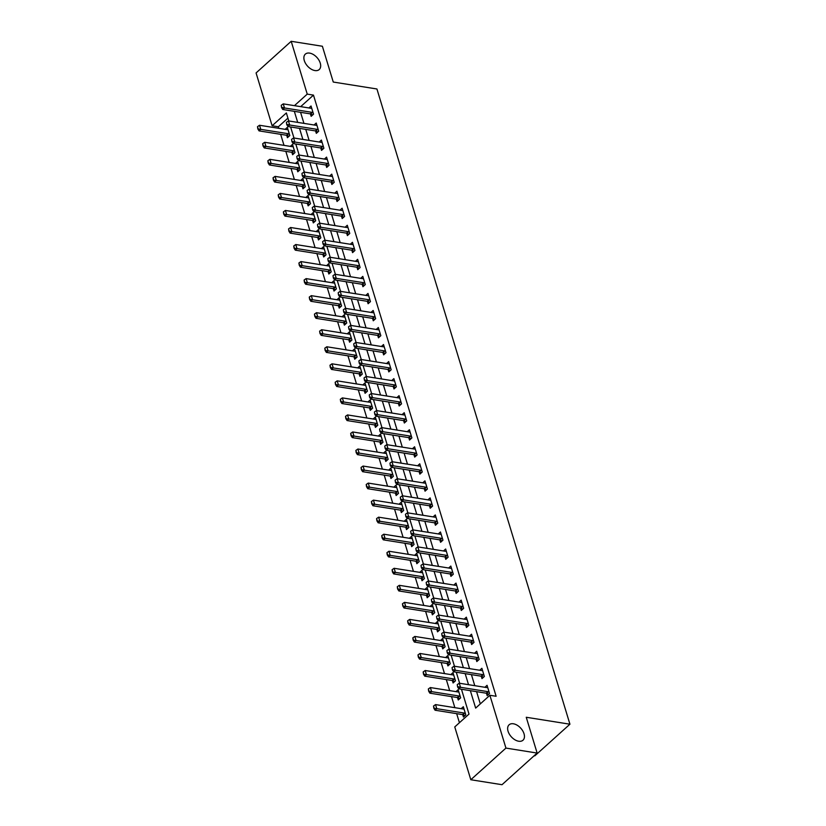 <?xml version="1.0" encoding="UTF-8"?>
<svg xmlns="http://www.w3.org/2000/svg" width="826" height="826" viewBox="0 0 826 826"><rect width="100%" height="100%" fill="white"/><g stroke="black" fill="none" stroke-linecap="round" stroke-linejoin="round"><path stroke-width="1.24" d="M314.933 70.561A10.377 6.391 -132 0 1 305.558 63.426A10.377 6.391 -132 0 1 305.331 54.134A10.377 6.391 -132 0 1 309.626 53.112A10.377 6.391 -132 0 1 318.991 60.257A10.377 6.391 -132 0 1 319.228 69.549A10.377 6.391 -132 0 1 314.933 70.561M518.697 741.232A10.377 6.391 -132 0 1 509.322 734.097A10.377 6.391 -132 0 1 509.095 724.805A10.377 6.391 -132 0 1 513.39 723.783A10.377 6.391 -132 0 1 522.765 730.917A10.377 6.391 -132 0 1 522.992 740.22A10.377 6.391 -132 0 1 518.697 741.232M534.133 755.749L534.804 755.852L569.93 724.206L376.924 88.981L333.26 82.042L322.388 46.256L291.196 41.3L307.241 94.123L294.448 105.656M569.93 724.206L526.255 717.267L537.127 753.054L502.012 784.7L470.81 779.744L454.765 726.921L469.003 714.087L461.466 689.266M287.933 118.139L278.362 126.76L278.837 128.329M280.654 134.318L284.01 145.366M285.837 151.364L289.193 162.412M291.01 168.401L294.366 179.448M296.193 185.437L299.549 196.485M301.366 202.484L304.722 213.531M306.539 219.52L309.895 230.568M311.722 236.556L315.078 247.604M316.895 253.592L320.251 264.64M322.078 270.639L325.434 281.687M327.251 287.675L330.606 298.723M332.424 304.711L335.779 315.759M337.607 321.758L340.962 332.806M342.78 338.794L346.135 349.842M347.963 355.83L351.318 366.878M353.136 372.877L356.491 383.925M358.308 389.913L361.664 400.961M363.492 406.95L366.847 417.997M368.664 423.996L372.02 435.034M373.848 441.032L377.203 452.08M379.02 458.069L382.376 469.116M384.193 475.105L387.549 486.153M389.376 492.151L392.732 503.199M394.549 509.188L397.905 520.235M399.732 526.224L403.088 537.272M404.905 543.271L408.261 554.318M410.078 560.307L413.434 571.355M415.261 577.343L418.617 588.391M420.434 594.39L423.79 605.427M425.617 611.426L428.973 622.474M430.79 628.462L434.146 639.51M435.963 645.498L439.318 656.546M441.146 662.545L444.502 673.593M446.319 679.581L449.674 690.629M451.502 696.617L454.858 707.665M456.675 713.664L459.432 722.719M278.362 126.76L272.126 125.769L256.07 72.946L291.196 41.3M462.715 714.635L463.438 717.03L465.812 714.893L463.334 706.715L461.166 708.667M457.532 697.598L458.265 699.994L460.64 697.856L458.151 689.679L455.983 691.63M452.359 680.552L453.092 682.957L455.456 680.82L452.978 672.632L450.81 674.594M447.186 663.515L447.909 665.911L450.284 663.774L447.795 655.596L445.627 657.548M442.003 646.479L442.736 648.875L445.111 646.737L442.622 638.56L440.454 640.511M436.83 629.433L437.553 631.838L439.928 629.701L437.45 621.524L435.281 623.475M431.647 612.396L432.38 614.802L434.755 612.655L432.266 604.477L430.098 606.439M426.474 595.36L427.207 597.756L429.572 595.618L427.094 587.441L424.925 589.392M421.301 578.314L422.024 580.719L424.399 578.582L421.91 570.405L419.742 572.356M416.118 561.277L416.851 563.683L419.226 561.546L416.738 553.358L414.569 555.32M410.945 544.241L411.668 546.636L414.043 544.499L411.565 536.322L409.397 538.273M405.762 527.205L406.495 529.6L408.87 527.463L406.382 519.286L404.213 521.237M400.589 510.158L401.322 512.564L403.687 510.427L401.209 502.239L399.041 504.201M395.417 493.122L396.139 495.517L398.514 493.38L396.026 485.203L393.857 487.154M390.233 476.086L390.966 478.481L393.341 476.344L390.853 468.166L388.685 470.118M385.061 459.039L385.783 461.445L388.158 459.308L385.68 451.13L383.512 453.082M379.877 442.003L380.61 444.409L382.985 442.261L380.497 434.084L378.329 436.045M374.705 424.967L375.438 427.362L377.802 425.225L375.324 417.047L373.156 418.999M369.532 407.92L370.255 410.326L372.629 408.189L370.141 400.011L367.973 401.963M364.349 390.884L365.082 393.29L367.456 391.152L364.968 382.965L362.8 384.926M359.176 373.848L359.899 376.243L362.273 374.106L359.795 365.928L357.627 367.88M353.993 356.811L354.726 359.207L357.1 357.069L354.612 348.892L352.444 350.844M348.82 339.765L349.553 342.17L351.917 340.033L349.439 331.845L347.271 333.807M343.647 322.729L344.37 325.124L346.744 322.987L344.256 314.809L342.088 316.761M338.464 305.692L339.197 308.088L341.572 305.95L339.083 297.773L336.915 299.724M333.291 288.646L334.014 291.051L336.389 288.914L333.91 280.737L331.742 282.688M328.108 271.609L328.841 274.015L331.216 271.868L328.727 263.69L326.559 265.642M322.935 254.573L323.668 256.969L326.033 254.831L323.555 246.654L321.386 248.605M317.762 237.527L318.485 239.932L320.86 237.795L318.371 229.618L316.203 231.569M312.579 220.49L313.312 222.896L315.687 220.759L313.199 212.571L311.03 214.533M307.406 203.454L308.129 205.85L310.504 203.712L308.026 195.535L305.857 197.486M302.223 186.418L302.956 188.813L305.331 186.676L302.843 178.499L300.674 180.45M297.05 169.371L297.783 171.777L300.148 169.64L297.67 161.452L295.501 163.414M291.877 152.335L292.6 154.73L294.975 152.593L292.487 144.416L290.318 146.367M286.694 135.299L287.427 137.694L289.802 135.557L287.314 127.38L285.146 129.331M470.355 690.681L475.652 708.099L489.88 695.275L496.127 696.266L313.477 95.114L300.685 106.647M300.571 112.326L303.937 123.373M305.754 129.372L309.11 140.42M310.927 146.409L314.283 157.456M316.11 163.445L319.466 174.493M321.283 180.491L324.639 191.539M326.456 197.528L329.822 208.575M331.639 214.564L334.995 225.612M336.812 231.61L340.167 242.648M341.995 248.647L345.351 259.694M347.168 265.683L350.523 276.731M352.341 282.719L355.707 293.767M357.524 299.766L360.879 310.813M362.697 316.802L366.052 327.85M367.88 333.838L371.235 344.886M373.053 350.885L376.408 361.933M378.225 367.921L381.591 378.969M383.409 384.957L386.764 396.005M388.581 402.004L391.937 413.041M393.765 419.04L397.12 430.088M398.937 436.076L402.293 447.124M404.11 453.113L407.476 464.16M409.293 470.159L412.649 481.207M414.466 487.195L417.822 498.243M419.649 504.232L423.005 515.279M424.822 521.278L428.178 532.326M429.995 538.315L433.361 549.362M435.178 555.351L438.534 566.399M440.351 572.397L443.707 583.435M445.534 589.434L448.89 600.481M450.707 606.47L454.063 617.518M455.88 623.506L459.246 634.554M461.063 640.553L464.418 651.6M466.236 657.589L469.591 668.637M471.419 674.625L474.774 685.673M476.592 691.672L480.309 703.897M486.442 693.251L487.175 695.647L489.539 693.51L487.061 685.332L484.893 687.284M481.269 676.205L481.992 678.611L484.366 676.473L481.878 668.296L479.71 670.247M476.086 659.169L476.819 661.564L479.194 659.427L476.705 651.249L474.537 653.201M470.913 642.132L471.636 644.528L474.01 642.391L471.532 634.213L469.364 636.165M465.73 625.086L466.463 627.492L468.838 625.354L466.349 617.177L464.181 619.128M460.557 608.05L461.29 610.455L463.654 608.308L461.176 600.13L459.008 602.092M455.384 591.013L456.107 593.409L458.482 591.271L455.993 583.094L453.825 585.045M450.201 573.967L450.934 576.372L453.309 574.235L450.82 566.058L448.652 568.009M445.028 556.93L445.751 559.336L448.126 557.199L445.648 549.011L443.479 550.973M439.845 539.894L440.578 542.29L442.953 540.152L440.464 531.975L438.296 533.926M434.672 522.858L435.405 525.253L437.77 523.116L435.292 514.939L433.123 516.89M429.499 505.811L430.222 508.217L432.597 506.08L430.109 497.902L427.94 499.854M424.316 488.775L425.049 491.171L427.424 489.033L424.936 480.856L422.767 482.807M419.143 471.739L419.866 474.134L422.241 471.997L419.763 463.82L417.595 465.771M413.96 454.692L414.693 457.098L417.068 454.961L414.58 446.783L412.411 448.735M408.787 437.656L409.52 440.062L411.885 437.914L409.407 429.737L407.239 431.699M403.615 420.62L404.337 423.015L406.712 420.878L404.224 412.701L402.055 414.652M398.431 403.573L399.165 405.979L401.539 403.842L399.051 395.664L396.883 397.616M393.259 386.537L393.981 388.943L396.356 386.805L393.878 378.618L391.71 380.579M388.075 369.501L388.809 371.896L391.183 369.759L388.695 361.582L386.527 363.533M382.903 352.465L383.636 354.86L386 352.723L383.522 344.545L381.354 346.497M377.73 335.418L378.453 337.824L380.827 335.686L378.339 327.509L376.171 329.46M372.547 318.382L373.28 320.777L375.654 318.64L373.166 310.462L370.998 312.414M367.374 301.345L368.097 303.741L370.471 301.604L367.993 293.426L365.825 295.378M362.191 284.299L362.924 286.705L365.298 284.567L362.81 276.39L360.642 278.341M357.018 267.263L357.751 269.668L360.115 267.521L357.637 259.343L355.469 261.305M351.845 250.226L352.568 252.622L354.943 250.484L352.454 242.307L350.286 244.259M346.662 233.18L347.395 235.586L349.77 233.448L347.281 225.271L345.113 227.222M341.489 216.144L342.212 218.549L344.587 216.412L342.109 208.224L339.94 210.186M336.306 199.107L337.039 201.503L339.414 199.365L336.925 191.188L334.757 193.139M331.133 182.071L331.866 184.466L334.231 182.329L331.753 174.152L329.584 176.103M325.96 165.024L326.683 167.43L329.058 165.293L326.569 157.116L324.401 159.067M320.777 147.988L321.51 150.384L323.885 148.246L321.397 140.069L319.228 142.02M315.604 130.952L316.327 133.347L318.702 131.21L316.224 123.033L314.056 124.984M310.421 113.905L311.154 116.311L313.529 114.174L311.041 105.996L308.872 107.948M537.127 753.054L505.935 748.088L470.81 779.744M313.477 95.114L307.241 94.123M489.88 695.275L505.935 748.088M294.335 111.334L297.69 122.382M299.518 128.381L302.874 139.429M304.691 145.417L308.046 156.465M309.864 162.454L313.219 173.501M315.047 179.5L318.402 190.548M320.22 196.536L323.575 207.584M325.403 213.573L328.758 224.62M330.576 230.619L333.931 241.657M335.748 247.655L339.104 258.703M340.931 264.692L344.287 275.739M346.104 281.728L349.46 292.776M351.287 298.775L354.643 309.822M356.46 315.811L359.816 326.859M361.633 332.847L364.989 343.895M366.816 349.894L370.172 360.941M371.989 366.93L375.345 377.978M377.172 383.966L380.528 395.014M382.345 401.013L385.701 412.05M387.518 418.049L390.874 429.097M392.701 435.085L396.057 446.133M397.874 452.121L401.23 463.169M403.057 469.168L406.413 480.216M408.23 486.204L411.585 497.252M413.403 503.24L416.758 514.288M418.586 520.287L421.941 531.335M423.759 537.323L427.114 548.371M428.942 554.36L432.297 565.407M434.115 571.406L437.47 582.444M439.287 588.442L442.643 599.49M444.471 605.479L447.826 616.526M449.643 622.515L452.999 633.563M454.827 639.561L458.182 650.609M459.999 656.598L463.355 667.645M465.172 673.634L468.528 684.682M288.801 120.978L286.364 112.945L272.126 125.769M459.638 683.267L456.282 672.23M454.465 666.231L451.11 655.183M449.282 649.195L445.926 638.147M444.109 632.158L440.754 621.111M438.936 615.112L435.581 604.064M433.753 598.076L430.398 587.028M428.58 581.039L425.225 569.992M423.397 563.993L420.042 552.945M418.224 546.957L414.869 535.909M413.052 529.92L409.696 518.873M407.868 512.874L404.513 501.836M402.696 495.837L399.34 484.79M397.512 478.801L394.157 467.753M392.34 461.765L388.984 450.717M387.167 444.718L383.811 433.671M381.984 427.682L378.628 416.634M376.811 410.646L373.455 399.598M371.628 393.599L368.272 382.552M366.455 376.563L363.099 365.515M361.282 359.527L357.926 348.479M356.099 342.48L352.743 331.443M350.926 325.444L347.57 314.396M345.743 308.408L342.387 297.36M340.57 291.371L337.214 280.324M335.397 274.325L332.042 263.277M330.214 257.289L326.859 246.241M325.041 240.252L321.686 229.205M319.858 223.206L316.503 212.158M314.685 206.17L311.33 195.122M309.513 189.133L306.157 178.086M304.329 172.087L300.974 161.049M299.157 155.051L295.801 144.003M293.973 138.014L290.618 126.967M457.253 684.62L457.583 686.922L457.253 684.62L459.277 683.216L486.72 687.573A1.621 1.002 48 0 0 487.082 687.573L487.701 687.438M489.126 692.136L488.362 691.785A1.621 1.002 48 0 0 487.97 691.661L460.516 687.304L458.812 688.843L457.583 686.922M488.703 694.263L486.659 693.324A1.621 1.002 48 0 0 486.256 693.2L458.812 688.843M459.277 683.216L460.516 687.304L457.872 686.664M463.975 708.832L463.355 708.956A1.621 1.002 -132 0 1 462.994 708.966L435.55 704.599L436.789 708.687L464.243 713.055A1.621 1.002 -132 0 1 464.635 713.179L465.399 713.519M434.146 708.047L433.526 706.003L433.856 708.305L436.789 708.687L435.075 710.226L462.529 714.593A1.621 1.002 -132 0 1 462.932 714.717L464.976 715.657M435.55 704.599L433.526 706.003M433.856 708.305L435.075 710.226M452.07 667.584L452.411 669.886L452.07 667.584L454.094 666.179L481.548 670.536A1.621 1.002 48 0 0 481.909 670.536L482.529 670.402M483.953 675.1L483.189 674.749A1.621 1.002 48 0 0 482.787 674.625L455.343 670.268L453.629 671.806L452.411 669.886M483.53 677.227L481.475 676.288A1.621 1.002 48 0 0 481.083 676.164L453.629 671.806M454.094 666.179L455.343 670.268L452.7 669.628M446.897 650.537L447.238 652.839L446.897 650.537L448.921 649.133L476.375 653.5A1.621 1.002 48 0 0 476.726 653.49L477.345 653.366M478.77 658.064L478.006 657.713A1.621 1.002 48 0 0 477.614 657.589L450.16 653.221L448.456 654.76L447.238 652.839M478.347 660.191L476.303 659.251A1.621 1.002 48 0 0 475.9 659.127L448.456 654.76M448.921 649.133L450.16 653.221L447.516 652.581M441.724 633.501L442.055 635.803L441.724 633.501L443.748 632.096L471.192 636.454A1.621 1.002 48 0 0 471.553 636.454L472.173 636.319M473.597 641.017L472.833 640.666A1.621 1.002 48 0 0 472.441 640.542L444.987 636.185L443.273 637.724L442.055 635.803M473.174 643.144L471.13 642.215A1.621 1.002 48 0 0 470.727 642.091L443.273 637.724M443.748 632.096L444.987 636.185L442.344 635.545M458.791 691.785L458.182 691.92A1.621 1.002 -132 0 1 457.821 691.92L430.367 687.562L431.616 691.651L459.06 696.008A1.621 1.002 -132 0 1 459.462 696.132L460.227 696.483M428.962 691.011L428.343 688.967L428.684 691.269L431.616 691.651L429.902 693.19L457.356 697.547A1.621 1.002 -132 0 1 457.749 697.671L459.793 698.61M430.367 687.562L428.343 688.967M428.684 691.269L429.902 693.19M453.619 674.749L452.999 674.883A1.621 1.002 -132 0 1 452.638 674.883L425.194 670.516L426.433 674.615L453.887 678.972A1.621 1.002 -132 0 1 454.279 679.096L455.043 679.447M423.79 673.975L423.17 671.93L423.501 674.233L426.433 674.615L424.729 676.153L452.173 680.51A1.621 1.002 -132 0 1 452.576 680.634L454.62 681.574M425.194 670.516L423.17 671.93M423.501 674.233L424.729 676.153M448.446 657.713L447.826 657.837A1.621 1.002 -132 0 1 447.465 657.847L420.011 653.48L421.26 657.568L448.704 661.936A1.621 1.002 -132 0 1 449.107 662.06L449.871 662.411M418.617 656.928L417.987 654.884L418.328 657.186L421.26 657.568L419.546 659.107L447 663.474A1.621 1.002 -132 0 1 447.393 663.598L449.447 664.538M420.011 653.48L417.987 654.884M418.328 657.186L419.546 659.107M436.541 616.464L436.882 618.767L436.541 616.464L438.565 615.06L466.019 619.417A1.621 1.002 48 0 0 466.38 619.417L466.989 619.283M468.425 623.981L467.661 623.63A1.621 1.002 48 0 0 467.258 623.506L439.814 619.149L438.1 620.687L436.882 618.767M467.991 626.108L465.947 625.168A1.621 1.002 48 0 0 465.554 625.045L438.1 620.687M438.565 615.06L439.814 619.149L437.16 618.509M443.263 640.666L442.643 640.8A1.621 1.002 -132 0 1 442.292 640.8L414.838 636.443L416.077 640.532L443.531 644.889A1.621 1.002 -132 0 1 443.923 645.013L444.687 645.364M413.434 639.892L412.814 637.848L413.155 640.15L416.077 640.532L414.373 642.07L441.817 646.438A1.621 1.002 -132 0 1 442.22 646.562L444.264 647.491M414.838 636.443L412.814 637.848M413.155 640.15L414.373 642.07M431.368 599.418L431.699 601.72L431.368 599.418L433.392 598.014L460.836 602.381A1.621 1.002 48 0 0 461.197 602.371L461.817 602.247M463.241 606.945L462.477 606.594A1.621 1.002 48 0 0 462.085 606.47L434.631 602.102L432.927 603.651L431.699 601.72M462.818 609.072L460.774 608.132A1.621 1.002 48 0 0 460.371 608.008L432.927 603.651M433.392 598.014L434.631 602.102L431.988 601.473M426.185 582.382L426.526 584.684L426.185 582.382L428.209 580.977L455.663 585.335A1.621 1.002 48 0 0 456.024 585.335L456.644 585.2M458.069 589.898L457.305 589.558A1.621 1.002 48 0 0 456.902 589.434L429.458 585.066L427.744 586.605L426.526 584.684M457.645 592.035L455.591 591.096A1.621 1.002 48 0 0 455.198 590.972L427.744 586.605M428.209 580.977L429.458 585.066L426.815 584.426M421.012 565.345L421.353 567.648L421.012 565.345L423.036 563.941L450.49 568.298A1.621 1.002 48 0 0 450.841 568.298L451.461 568.164M452.885 572.862L452.121 572.511A1.621 1.002 48 0 0 451.729 572.387L424.275 568.03L422.571 569.568L421.353 567.648M452.462 574.989L450.418 574.049A1.621 1.002 48 0 0 450.015 573.925L422.571 569.568M423.036 563.941L424.275 568.03L421.632 567.39M415.839 548.309L416.17 550.601L415.839 548.309L417.863 546.895L445.307 551.262A1.621 1.002 48 0 0 445.668 551.252L446.288 551.128M447.713 555.826L446.949 555.475A1.621 1.002 48 0 0 446.556 555.351L419.102 550.983L417.388 552.532L416.17 550.601M447.289 557.953L445.245 557.013A1.621 1.002 48 0 0 444.842 556.889L417.388 552.532M417.863 546.895L419.102 550.983L416.459 550.353M410.656 531.263L410.997 533.565L410.656 531.263L412.68 529.858L440.134 534.226A1.621 1.002 48 0 0 440.495 534.215L441.105 534.092M442.54 538.789L441.776 538.438A1.621 1.002 48 0 0 441.373 538.315L413.929 533.947L412.215 535.485L410.997 533.565M442.106 540.916L440.062 539.977A1.621 1.002 48 0 0 439.669 539.853L412.215 535.485M412.68 529.858L413.929 533.947L411.276 533.307M438.09 623.63L437.47 623.764A1.621 1.002 -132 0 1 437.109 623.764L409.665 619.407L410.904 623.496L438.358 627.853A1.621 1.002 -132 0 1 438.751 627.977L439.515 628.328M408.261 622.856L407.641 620.811L407.972 623.114L410.904 623.496L409.19 625.034L436.644 629.391A1.621 1.002 -132 0 1 437.047 629.515L439.091 630.455M409.665 619.407L407.641 620.811M407.972 623.114L409.19 625.034M432.907 606.594L432.297 606.718A1.621 1.002 -132 0 1 431.936 606.728L404.482 602.361L405.731 606.449L433.175 610.817A1.621 1.002 -132 0 1 433.578 610.941L434.342 611.292M403.078 605.809L402.458 603.765L402.799 606.067L405.731 606.449L404.017 607.988L431.471 612.355A1.621 1.002 -132 0 1 431.864 612.479L433.908 613.419M404.482 602.361L402.458 603.765M402.799 606.067L404.017 607.988M427.734 589.547L427.114 589.681A1.621 1.002 -132 0 1 426.753 589.681L399.309 585.324L400.548 589.413L428.002 593.77A1.621 1.002 -132 0 1 428.395 593.904L429.159 594.245M397.905 588.773L397.285 586.728L397.616 589.031L400.548 589.413L398.844 590.951L426.288 595.319A1.621 1.002 -132 0 1 426.691 595.443L428.735 596.372M399.309 585.324L397.285 586.728M397.616 589.031L398.844 590.951M422.561 572.511L421.941 572.645A1.621 1.002 -132 0 1 421.58 572.645L394.126 568.288L395.375 572.377L422.819 576.734A1.621 1.002 -132 0 1 423.222 576.858L423.986 577.209M392.732 571.737L392.102 569.692L392.443 571.995L395.375 572.377L393.661 573.915L421.115 578.272A1.621 1.002 -132 0 1 421.508 578.396L423.562 579.336M394.126 568.288L392.102 569.692M392.443 571.995L393.661 573.915M417.378 555.475L416.758 555.599A1.621 1.002 -132 0 1 416.407 555.609L388.953 551.241L390.192 555.33L417.646 559.698A1.621 1.002 -132 0 1 418.039 559.822L418.803 560.173M387.549 554.7L386.929 552.656L387.27 554.948L390.192 555.33L388.488 556.879L415.932 561.236A1.621 1.002 -132 0 1 416.335 561.36L418.379 562.299M388.953 551.241L386.929 552.656M387.27 554.948L388.488 556.879M405.483 514.226L405.814 516.529L405.483 514.226L407.507 512.822L434.951 517.179A1.621 1.002 48 0 0 435.312 517.179L435.932 517.045M437.357 521.743L436.593 521.392A1.621 1.002 48 0 0 436.2 521.268L408.746 516.911L407.042 518.449L405.814 516.529M436.933 523.87L434.889 522.93A1.621 1.002 48 0 0 434.486 522.806L407.042 518.449M407.507 512.822L408.746 516.911L406.103 516.271M412.205 538.438L411.585 538.562A1.621 1.002 -132 0 1 411.224 538.573L383.78 534.205L385.019 538.294L412.473 542.661A1.621 1.002 -132 0 1 412.866 542.785L413.63 543.126M382.376 537.654L381.757 535.609L382.087 537.912L385.019 538.294L383.305 539.832L410.759 544.2A1.621 1.002 -132 0 1 411.162 544.324L413.207 545.263M383.78 534.205L381.757 535.609M382.087 537.912L383.305 539.832M400.3 497.19L400.641 499.493L400.3 497.19L402.324 495.776L429.778 500.143A1.621 1.002 48 0 0 430.139 500.143L430.759 500.009M432.184 504.707L431.42 504.356A1.621 1.002 48 0 0 431.017 504.232L403.573 499.875L401.859 501.413L400.641 499.493M431.761 506.834L429.706 505.894A1.621 1.002 48 0 0 429.313 505.77L401.859 501.413M402.324 495.776L403.573 499.875L400.93 499.234M407.022 521.392L406.413 521.526A1.621 1.002 -132 0 1 406.051 521.526L378.597 517.169L379.846 521.258L407.29 525.615A1.621 1.002 -132 0 1 407.693 525.739L408.457 526.09M377.193 520.617L376.573 518.573L376.914 520.876L379.846 521.258L378.132 522.796L405.587 527.153A1.621 1.002 -132 0 1 405.979 527.277L408.023 528.217M378.597 517.169L376.573 518.573M376.914 520.876L378.132 522.796M395.127 480.143L395.468 482.446L395.127 480.143L397.151 478.739L424.605 483.107A1.621 1.002 48 0 0 424.956 483.096L425.576 482.973M427.001 487.67L426.237 487.319A1.621 1.002 48 0 0 425.844 487.195L398.39 482.828L396.686 484.366L395.468 482.446M426.577 489.797L424.533 488.858A1.621 1.002 48 0 0 424.13 488.734L396.686 484.366M397.151 478.739L398.39 482.828L395.747 482.188M401.849 504.356L401.23 504.49A1.621 1.002 -132 0 1 400.868 504.49L373.424 500.122L374.663 504.221L402.117 508.579A1.621 1.002 -132 0 1 402.51 508.702L403.274 509.053M372.02 503.581L371.401 501.537L371.731 503.839L374.663 504.221L372.96 505.76L400.404 510.117A1.621 1.002 -132 0 1 400.806 510.241L402.851 511.18M373.424 500.122L371.401 501.537M371.731 503.839L372.96 505.76M389.955 463.107L390.285 465.41L389.955 463.107L391.978 461.703L419.422 466.06A1.621 1.002 48 0 0 419.784 466.06L420.403 465.926M421.828 470.624L421.064 470.273A1.621 1.002 48 0 0 420.671 470.149L393.217 465.792L391.503 467.33L390.285 465.41M421.405 472.751L419.36 471.822A1.621 1.002 48 0 0 418.958 471.698L391.503 467.33M391.978 461.703L393.217 465.792L390.574 465.152M396.676 487.319L396.057 487.443A1.621 1.002 -132 0 1 395.695 487.454L368.241 483.086L369.49 487.175L396.934 491.542A1.621 1.002 -132 0 1 397.337 491.666L398.101 492.017M366.847 486.535L366.217 484.49L366.558 486.793L369.49 487.175L367.776 488.713L395.231 493.081A1.621 1.002 -132 0 1 395.623 493.205L397.678 494.144M368.241 483.086L366.217 484.49M366.558 486.793L367.776 488.713M384.771 446.071L385.112 448.373L384.771 446.071L386.795 444.667L414.249 449.024A1.621 1.002 48 0 0 414.611 449.024L415.22 448.89M416.655 453.588L415.891 453.237A1.621 1.002 48 0 0 415.488 453.113L388.044 448.755L386.331 450.294L385.112 448.373M416.221 455.715L414.177 454.775A1.621 1.002 48 0 0 413.785 454.651L386.331 450.294M386.795 444.667L388.044 448.755L385.391 448.115M391.493 470.273L390.874 470.407A1.621 1.002 -132 0 1 390.522 470.407L363.068 466.05L364.307 470.139L391.761 474.496A1.621 1.002 -132 0 1 392.154 474.62L392.918 474.971M361.664 469.498L361.045 467.454L361.385 469.757L364.307 470.139L362.604 471.677L390.048 476.044A1.621 1.002 -132 0 1 390.45 476.168L392.495 477.098M363.068 466.05L361.045 467.454M361.385 469.757L362.604 471.677M379.599 429.024L379.929 431.327L379.599 429.024L381.622 427.62L409.066 431.988A1.621 1.002 48 0 0 409.428 431.977L410.047 431.853M411.472 436.551L410.708 436.2A1.621 1.002 48 0 0 410.315 436.076L382.861 431.709L381.158 433.247L379.929 431.327M411.049 438.678L409.004 437.739A1.621 1.002 48 0 0 408.602 437.615L381.158 433.247M381.622 427.62L382.861 431.709L380.218 431.079M386.32 453.237L385.701 453.371A1.621 1.002 -132 0 1 385.339 453.371L357.895 449.014L359.134 453.102L386.589 457.459A1.621 1.002 -132 0 1 386.981 457.583L387.745 457.934M356.491 452.462L355.872 450.418L356.202 452.72L359.134 453.102L357.421 454.641L384.875 458.998A1.621 1.002 -132 0 1 385.277 459.122L387.322 460.061M357.895 449.014L355.872 450.418M356.202 452.72L357.421 454.641M374.415 411.988L374.756 414.291L374.415 411.988L376.439 410.584L403.893 414.941A1.621 1.002 48 0 0 404.255 414.941L404.874 414.807M406.299 419.505L405.535 419.164A1.621 1.002 48 0 0 405.132 419.04L377.688 414.673L375.975 416.211L374.756 414.291M405.876 421.642L403.821 420.702A1.621 1.002 48 0 0 403.429 420.579L375.975 416.211M376.439 410.584L377.688 414.673L375.045 414.032M369.243 394.952L369.583 397.254L369.243 394.952L371.266 393.548L398.721 397.905A1.621 1.002 48 0 0 399.072 397.905L399.691 397.771M401.116 402.469L400.352 402.117A1.621 1.002 48 0 0 399.96 401.994L372.505 397.636L370.802 399.175L369.583 397.254M400.693 404.595L398.648 403.656A1.621 1.002 48 0 0 398.246 403.532L370.802 399.175M371.266 393.548L372.505 397.636L369.862 396.996M364.07 377.916L364.4 380.208L364.07 377.916L366.094 376.501L393.537 380.869A1.621 1.002 48 0 0 393.899 380.858L394.518 380.734M395.943 385.432L395.179 385.081A1.621 1.002 48 0 0 394.787 384.957L367.333 380.59L365.619 382.139L364.4 380.208M395.52 387.559L393.475 386.62A1.621 1.002 48 0 0 393.073 386.496L365.619 382.139M366.094 376.501L367.333 380.59L364.689 379.96M358.887 360.869L359.227 363.172L358.887 360.869L360.91 359.465L388.365 363.832A1.621 1.002 48 0 0 388.726 363.822L389.335 363.698M390.77 368.386L390.006 368.045A1.621 1.002 48 0 0 389.604 367.921L362.16 363.554L360.446 365.092L359.227 363.172M390.337 370.523L388.292 369.583A1.621 1.002 48 0 0 387.9 369.459L360.446 365.092M360.91 359.465L362.16 363.554L359.506 362.913M353.714 343.833L354.044 346.135L353.714 343.833L355.738 342.429L383.181 346.786A1.621 1.002 48 0 0 383.543 346.786L384.162 346.652M385.587 351.349L384.823 350.998A1.621 1.002 48 0 0 384.431 350.874L356.977 346.517L355.273 348.056L354.044 346.135M385.164 353.476L383.119 352.537A1.621 1.002 48 0 0 382.717 352.413L355.273 348.056M355.738 342.429L356.977 346.517L354.333 345.877M348.531 326.797L348.871 329.099L348.531 326.797L350.554 325.382L378.009 329.75A1.621 1.002 48 0 0 378.37 329.75L378.989 329.615M380.414 334.313L379.65 333.962A1.621 1.002 48 0 0 379.248 333.838L351.804 329.481L350.09 331.019L348.871 329.099M379.991 336.44L377.936 335.501A1.621 1.002 48 0 0 377.544 335.377L350.09 331.019M350.554 325.382L351.804 329.481L349.161 328.841M343.358 309.75L343.699 312.052L343.358 309.75L345.382 308.346L372.836 312.713A1.621 1.002 48 0 0 373.187 312.703L373.806 312.579M375.231 317.277L374.467 316.926A1.621 1.002 48 0 0 374.075 316.802L346.621 312.435L344.917 313.973L343.699 312.052M374.808 319.404L372.763 318.464A1.621 1.002 48 0 0 372.361 318.34L344.917 313.973M345.382 308.346L346.621 312.435L343.977 311.794M338.185 292.714L338.515 295.016L338.185 292.714L340.209 291.31L367.653 295.667A1.621 1.002 48 0 0 368.014 295.667L368.633 295.532M370.058 300.23L369.294 299.879A1.621 1.002 48 0 0 368.902 299.755L341.448 295.398L339.734 296.937L338.515 295.016M369.635 302.357L367.591 301.428A1.621 1.002 48 0 0 367.188 301.304L339.734 296.937M340.209 291.31L341.448 295.398L338.805 294.758M333.002 275.678L333.343 277.98L333.002 275.678L335.026 274.273L362.48 278.63A1.621 1.002 48 0 0 362.841 278.63L363.45 278.496M364.885 283.194L364.121 282.843A1.621 1.002 48 0 0 363.719 282.719L336.275 278.362L334.561 279.9L333.343 277.98M364.452 285.321L362.407 284.381A1.621 1.002 48 0 0 362.015 284.258L334.561 279.9M335.026 274.273L336.275 278.362L333.621 277.722M327.829 258.631L328.159 260.933L327.829 258.631L329.853 257.227L357.297 261.594A1.621 1.002 48 0 0 357.658 261.584L358.277 261.46M359.702 266.158L358.938 265.807A1.621 1.002 48 0 0 358.546 265.683L331.092 261.315L329.388 262.854L328.159 260.933M359.279 268.285L357.235 267.345A1.621 1.002 48 0 0 356.832 267.221L329.388 262.854M329.853 257.227L331.092 261.315L328.449 260.686M322.646 241.595L322.987 243.897L322.646 241.595L324.67 240.19L352.124 244.548A1.621 1.002 48 0 0 352.485 244.548L353.105 244.413M354.53 249.111L353.765 248.771A1.621 1.002 48 0 0 353.363 248.647L325.919 244.279L324.205 245.818L322.987 243.897M354.106 251.249L352.052 250.309A1.621 1.002 48 0 0 351.659 250.185L324.205 245.818M324.67 240.19L325.919 244.279L323.276 243.639M317.473 224.558L317.814 226.861L317.473 224.558L319.497 223.154L346.951 227.511A1.621 1.002 48 0 0 347.302 227.511L347.922 227.377M349.346 232.075L348.582 231.724A1.621 1.002 48 0 0 348.19 231.6L320.736 227.243L319.032 228.781L317.814 226.861M348.923 234.202L346.879 233.262A1.621 1.002 48 0 0 346.476 233.138L319.032 228.781M319.497 223.154L320.736 227.243L318.093 226.603M312.3 207.522L312.631 209.814L312.3 207.522L314.324 206.108L341.768 210.475A1.621 1.002 48 0 0 342.129 210.465L342.749 210.341M344.174 215.039L343.41 214.688A1.621 1.002 48 0 0 343.017 214.564L315.563 210.196L313.849 211.745L312.631 209.814M343.75 217.166L341.706 216.226A1.621 1.002 48 0 0 341.303 216.102L313.849 211.745M314.324 206.108L315.563 210.196L312.92 209.567M307.117 190.476L307.458 192.778L307.117 190.476L309.141 189.071L336.595 193.439A1.621 1.002 48 0 0 336.956 193.429L337.566 193.305M339.001 197.992L338.237 197.651A1.621 1.002 48 0 0 337.834 197.528L310.39 193.16L308.676 194.699L307.458 192.778M338.567 200.129L336.523 199.19A1.621 1.002 48 0 0 336.13 199.066L308.676 194.699M309.141 189.071L310.39 193.16L307.737 192.52M301.944 173.439L302.275 175.742L301.944 173.439L303.968 172.035L331.412 176.392A1.621 1.002 48 0 0 331.773 176.392L332.393 176.258M333.818 180.956L333.054 180.605A1.621 1.002 48 0 0 332.661 180.481L305.207 176.124L303.503 177.662L302.275 175.742M333.394 183.083L331.35 182.143A1.621 1.002 48 0 0 330.947 182.019L303.503 177.662M303.968 172.035L305.207 176.124L302.564 175.484M296.761 156.403L297.102 158.706L296.761 156.403L298.785 154.989L326.239 159.356A1.621 1.002 48 0 0 326.6 159.356L327.22 159.222M328.645 163.92L327.881 163.569A1.621 1.002 48 0 0 327.478 163.445L300.034 159.088L298.32 160.626L297.102 158.706M328.221 166.047L326.167 165.107A1.621 1.002 48 0 0 325.774 164.983L298.32 160.626M298.785 154.989L300.034 159.088L297.391 158.447M291.588 139.357L291.929 141.659L291.588 139.357L293.612 137.952L321.066 142.32A1.621 1.002 48 0 0 321.417 142.309L322.037 142.186M323.462 146.883L322.698 146.532A1.621 1.002 48 0 0 322.305 146.409L294.851 142.041L293.147 143.579L291.929 141.659M323.038 149.01L320.994 148.071A1.621 1.002 48 0 0 320.591 147.947L293.147 143.579M293.612 137.952L294.851 142.041L292.208 141.401M286.415 122.32L286.746 124.623L286.415 122.32L288.439 120.916L315.883 125.273A1.621 1.002 48 0 0 316.244 125.273L316.864 125.139M318.289 129.837L317.525 129.486A1.621 1.002 48 0 0 317.132 129.362L289.678 125.005L287.964 126.543L286.746 124.623M317.865 131.964L315.821 131.035A1.621 1.002 48 0 0 315.418 130.911L287.964 126.543M288.439 120.916L289.678 125.005L287.035 124.365M381.137 436.2L380.528 436.324A1.621 1.002 -132 0 1 380.166 436.334L352.712 431.967L353.962 436.056L381.405 440.423A1.621 1.002 -132 0 1 381.808 440.547L382.572 440.898M351.308 435.416L350.689 433.371L351.029 435.674L353.962 436.056L352.248 437.594L379.702 441.962A1.621 1.002 -132 0 1 380.094 442.086L382.139 443.025M352.712 431.967L350.689 433.371M351.029 435.674L352.248 437.594M375.964 419.154L375.345 419.288A1.621 1.002 -132 0 1 374.983 419.288L347.54 414.931L348.779 419.019L376.233 423.377A1.621 1.002 -132 0 1 376.625 423.511L377.389 423.852M346.135 418.379L345.516 416.335L345.846 418.637L348.779 419.019L347.075 420.558L374.519 424.925A1.621 1.002 -132 0 1 374.921 425.049L376.966 425.979M347.54 414.931L345.516 416.335M345.846 418.637L347.075 420.558M370.791 402.117L370.172 402.252A1.621 1.002 -132 0 1 369.811 402.252L342.356 397.895L343.606 401.983L371.05 406.34A1.621 1.002 -132 0 1 371.452 406.464L372.216 406.815M340.962 401.343L340.333 399.299L340.673 401.601L343.606 401.983L341.892 403.522L369.346 407.879A1.621 1.002 -132 0 1 369.738 408.003L371.793 408.942M342.356 397.895L340.333 399.299M340.673 401.601L341.892 403.522M365.608 385.081L364.989 385.205A1.621 1.002 -132 0 1 364.638 385.215L337.184 380.848L338.423 384.937L365.877 389.304A1.621 1.002 -132 0 1 366.269 389.428L367.033 389.779M335.779 384.307L335.16 382.262L335.501 384.555L338.423 384.937L336.719 386.485L364.163 390.843A1.621 1.002 -132 0 1 364.565 390.966L366.61 391.906M337.184 380.848L335.16 382.262M335.501 384.555L336.719 386.485M360.435 368.045L359.816 368.169A1.621 1.002 -132 0 1 359.455 368.179L332.011 363.812L333.25 367.9L360.704 372.268A1.621 1.002 -132 0 1 361.096 372.392L361.86 372.733M330.606 367.26L329.987 365.216L330.317 367.518L333.25 367.9L331.536 369.439L358.99 373.806A1.621 1.002 -132 0 1 359.393 373.93L361.437 374.87M332.011 363.812L329.987 365.216M330.317 367.518L331.536 369.439M355.252 350.998L354.643 351.133A1.621 1.002 -132 0 1 354.282 351.133L326.828 346.775L328.077 350.864L355.521 355.221A1.621 1.002 -132 0 1 355.923 355.345L356.687 355.696M325.423 350.224L324.804 348.18L325.145 350.482L328.077 350.864L326.363 352.403L353.817 356.76A1.621 1.002 -132 0 1 354.209 356.884L356.254 357.823M326.828 346.775L324.804 348.18M325.145 350.482L326.363 352.403M350.079 333.962L349.46 334.096A1.621 1.002 -132 0 1 349.099 334.096L321.655 329.729L322.894 333.828L350.348 338.185A1.621 1.002 -132 0 1 350.74 338.309L351.504 338.66M320.251 333.188L319.631 331.143L319.961 333.446L322.894 333.828L321.19 335.366L348.634 339.723A1.621 1.002 -132 0 1 349.037 339.847L351.081 340.787M321.655 329.729L319.631 331.143M319.961 333.446L321.19 335.366M344.907 316.926L344.287 317.05A1.621 1.002 -132 0 1 343.926 317.06L316.472 312.693L317.721 316.781L345.165 321.149A1.621 1.002 -132 0 1 345.567 321.273L346.331 321.624M315.078 316.141L314.448 314.097L314.789 316.399L317.721 316.781L316.007 318.32L343.461 322.687A1.621 1.002 -132 0 1 343.853 322.811L345.908 323.751M316.472 312.693L314.448 314.097M314.789 316.399L316.007 318.32M339.723 299.879L339.104 300.014A1.621 1.002 -132 0 1 338.753 300.014L311.299 295.656L312.538 299.745L339.992 304.102A1.621 1.002 -132 0 1 340.384 304.226L341.148 304.577M309.895 299.105L309.275 297.061L309.616 299.363L312.538 299.745L310.834 301.284L338.278 305.651A1.621 1.002 -132 0 1 338.681 305.775L340.725 306.704M311.299 295.656L309.275 297.061M309.616 299.363L310.834 301.284M334.551 282.843L333.931 282.977A1.621 1.002 -132 0 1 333.57 282.977L306.126 278.62L307.365 282.709L334.819 287.066A1.621 1.002 -132 0 1 335.211 287.19L335.975 287.541M304.722 282.069L304.102 280.024L304.433 282.327L307.365 282.709L305.651 284.247L333.105 288.604A1.621 1.002 -132 0 1 333.508 288.728L335.552 289.668M306.126 278.62L304.102 280.024M304.433 282.327L305.651 284.247M329.368 265.807L328.758 265.931A1.621 1.002 -132 0 1 328.397 265.941L300.943 261.574L302.192 265.662L329.636 270.03A1.621 1.002 -132 0 1 330.039 270.154L330.803 270.505M299.539 265.022L298.919 262.978L299.26 265.28L302.192 265.662L300.478 267.201L327.932 271.568A1.621 1.002 -132 0 1 328.325 271.692L330.369 272.632M300.943 261.574L298.919 262.978M299.26 265.28L300.478 267.201M324.195 248.76L323.575 248.894A1.621 1.002 -132 0 1 323.214 248.894L295.77 244.537L297.009 248.626L324.463 252.983A1.621 1.002 -132 0 1 324.855 253.117L325.62 253.458M294.366 247.986L293.746 245.941L294.077 248.244L297.009 248.626L295.305 250.164L322.749 254.532A1.621 1.002 -132 0 1 323.152 254.656L325.196 255.585M295.77 244.537L293.746 245.941M294.077 248.244L295.305 250.164M319.022 231.724L318.402 231.858A1.621 1.002 -132 0 1 318.041 231.858L290.587 227.501L291.836 231.59L319.28 235.947A1.621 1.002 -132 0 1 319.683 236.071L320.447 236.422M289.193 230.95L288.563 228.905L288.904 231.208L291.836 231.59L290.122 233.128L317.576 237.485A1.621 1.002 -132 0 1 317.969 237.609L320.023 238.549M290.587 227.501L288.563 228.905M288.904 231.208L290.122 233.128M313.839 214.688L313.219 214.812A1.621 1.002 -132 0 1 312.868 214.822L285.414 210.454L286.653 214.543L314.107 218.911A1.621 1.002 -132 0 1 314.5 219.035L315.264 219.386M284.01 213.913L283.39 211.869L283.731 214.161L286.653 214.543L284.949 216.092L312.393 220.449A1.621 1.002 -132 0 1 312.796 220.573L314.84 221.513M285.414 210.454L283.39 211.869M283.731 214.161L284.949 216.092M308.666 197.651L308.046 197.775A1.621 1.002 -132 0 1 307.685 197.786L280.241 193.418L281.48 197.507L308.934 201.874A1.621 1.002 -132 0 1 309.327 201.998L310.091 202.339M278.837 196.867L278.217 194.822L278.548 197.125L281.48 197.507L279.766 199.045L307.22 203.413A1.621 1.002 -132 0 1 307.623 203.537L309.667 204.476M280.241 193.418L278.217 194.822M278.548 197.125L279.766 199.045M303.483 180.605L302.874 180.739A1.621 1.002 -132 0 1 302.512 180.739L275.058 176.382L276.307 180.471L303.751 184.828A1.621 1.002 -132 0 1 304.154 184.952L304.918 185.303M273.654 179.831L273.034 177.786L273.375 180.089L276.307 180.471L274.593 182.009L302.048 186.366A1.621 1.002 -132 0 1 302.44 186.49L304.495 187.43M275.058 176.382L273.034 177.786M273.375 180.089L274.593 182.009M298.31 163.569L297.69 163.703A1.621 1.002 -132 0 1 297.329 163.703L269.885 159.335L271.124 163.434L298.578 167.792A1.621 1.002 -132 0 1 298.971 167.915L299.735 168.267M268.481 162.794L267.861 160.75L268.192 163.052L271.124 163.434L269.421 164.973L296.864 169.33A1.621 1.002 -132 0 1 297.267 169.454L299.311 170.393M269.885 159.335L267.861 160.75M268.192 163.052L269.421 164.973M293.137 146.532L292.518 146.656A1.621 1.002 -132 0 1 292.156 146.667L264.702 142.299L265.951 146.388L293.395 150.755A1.621 1.002 -132 0 1 293.798 150.879L294.562 151.23M263.308 145.748L262.678 143.703L263.019 146.006L265.951 146.388L264.237 147.926L291.692 152.294A1.621 1.002 -132 0 1 292.084 152.418L294.139 153.357M264.702 142.299L262.678 143.703M263.019 146.006L264.237 147.926M281.232 105.284L281.573 107.587L281.232 105.284L283.256 103.88L310.71 108.237A1.621 1.002 48 0 0 311.072 108.237L311.681 108.103M313.116 112.801L312.352 112.45A1.621 1.002 48 0 0 311.949 112.326L284.505 107.969L282.791 109.507L281.573 107.587M312.682 114.928L310.638 113.988A1.621 1.002 48 0 0 310.246 113.864L282.791 109.507M283.256 103.88L284.505 107.969L281.852 107.328M287.954 129.486L287.334 129.62A1.621 1.002 -132 0 1 286.983 129.62L259.529 125.263L260.768 129.352L288.222 133.709A1.621 1.002 -132 0 1 288.615 133.833L289.379 134.184M258.125 128.711L257.505 126.667L257.846 128.97L260.768 129.352L259.065 130.89L286.508 135.257A1.621 1.002 -132 0 1 286.911 135.381L288.955 136.311M259.529 125.263L257.505 126.667M257.846 128.97L259.065 130.89M487.97 691.661L486.256 693.2M488.362 691.785L486.659 693.324M462.932 714.717L464.635 713.179M462.529 714.593L464.243 713.055M482.787 674.625L481.083 676.164M483.189 674.749L481.475 676.288M477.614 657.589L475.9 659.127M478.006 657.713L476.303 659.251M472.441 640.542L470.727 642.091M472.833 640.666L471.13 642.215M457.749 697.671L459.462 696.132M457.356 697.547L459.06 696.008M452.576 680.634L454.279 679.096M452.173 680.51L453.887 678.972M447.393 663.598L449.107 662.06M447 663.474L448.704 661.936M467.258 623.506L465.554 625.045M467.661 623.63L465.947 625.168M442.22 646.562L443.923 645.013M441.817 646.438L443.531 644.889M462.085 606.47L460.371 608.008M462.477 606.594L460.774 608.132M456.902 589.434L455.198 590.972M457.305 589.558L455.591 591.096M451.729 572.387L450.015 573.925M452.121 572.511L450.418 574.049M446.556 555.351L444.842 556.889M446.949 555.475L445.245 557.013M441.373 538.315L439.669 539.853M441.776 538.438L440.062 539.977M437.047 629.515L438.751 627.977M436.644 629.391L438.358 627.853M431.864 612.479L433.578 610.941M431.471 612.355L433.175 610.817M426.691 595.443L428.395 593.904M426.288 595.319L428.002 593.77M421.508 578.396L423.222 576.858M421.115 578.272L422.819 576.734M416.335 561.36L418.039 559.822M415.932 561.236L417.646 559.698M436.2 521.268L434.486 522.806M436.593 521.392L434.889 522.93M411.162 544.324L412.866 542.785M410.759 544.2L412.473 542.661M431.017 504.232L429.313 505.77M431.42 504.356L429.706 505.894M405.979 527.277L407.693 525.739M405.587 527.153L407.29 525.615M425.844 487.195L424.13 488.734M426.237 487.319L424.533 488.858M400.806 510.241L402.51 508.702M400.404 510.117L402.117 508.579M420.671 470.149L418.958 471.698M421.064 470.273L419.36 471.822M395.623 493.205L397.337 491.666M395.231 493.081L396.934 491.542M415.488 453.113L413.785 454.651M415.891 453.237L414.177 454.775M390.45 476.168L392.154 474.62M390.048 476.044L391.761 474.496M410.315 436.076L408.602 437.615M410.708 436.2L409.004 437.739M385.277 459.122L386.981 457.583M384.875 458.998L386.589 457.459M405.132 419.04L403.429 420.579M405.535 419.164L403.821 420.702M399.96 401.994L398.246 403.532M400.352 402.117L398.648 403.656M394.787 384.957L393.073 386.496M395.179 385.081L393.475 386.62M389.604 367.921L387.9 369.459M390.006 368.045L388.292 369.583M384.431 350.874L382.717 352.413M384.823 350.998L383.119 352.537M379.248 333.838L377.544 335.377M379.65 333.962L377.936 335.501M374.075 316.802L372.361 318.34M374.467 316.926L372.763 318.464M368.902 299.755L367.188 301.304M369.294 299.879L367.591 301.428M363.719 282.719L362.015 284.258M364.121 282.843L362.407 284.381M358.546 265.683L356.832 267.221M358.938 265.807L357.235 267.345M353.363 248.647L351.659 250.185M353.765 248.771L352.052 250.309M348.19 231.6L346.476 233.138M348.582 231.724L346.879 233.262M343.017 214.564L341.303 216.102M343.41 214.688L341.706 216.226M337.834 197.528L336.13 199.066M338.237 197.651L336.523 199.19M332.661 180.481L330.947 182.019M333.054 180.605L331.35 182.143M327.478 163.445L325.774 164.983M327.881 163.569L326.167 165.107M322.305 146.409L320.591 147.947M322.698 146.532L320.994 148.071M317.132 129.362L315.418 130.911M317.525 129.486L315.821 131.035M380.094 442.086L381.808 440.547M379.702 441.962L381.405 440.423M374.921 425.049L376.625 423.511M374.519 424.925L376.233 423.377M369.738 408.003L371.452 406.464M369.346 407.879L371.05 406.34M364.565 390.966L366.269 389.428M364.163 390.843L365.877 389.304M359.393 373.93L361.096 372.392M358.99 373.806L360.704 372.268M354.209 356.884L355.923 355.345M353.817 356.76L355.521 355.221M349.037 339.847L350.74 338.309M348.634 339.723L350.348 338.185M343.853 322.811L345.567 321.273M343.461 322.687L345.165 321.149M338.681 305.775L340.384 304.226M338.278 305.651L339.992 304.102M333.508 288.728L335.211 287.19M333.105 288.604L334.819 287.066M328.325 271.692L330.039 270.154M327.932 271.568L329.636 270.03M323.152 254.656L324.855 253.117M322.749 254.532L324.463 252.983M317.969 237.609L319.683 236.071M317.576 237.485L319.28 235.947M312.796 220.573L314.5 219.035M312.393 220.449L314.107 218.911M307.623 203.537L309.327 201.998M307.22 203.413L308.934 201.874M302.44 186.49L304.154 184.952M302.048 186.366L303.751 184.828M297.267 169.454L298.971 167.915M296.864 169.33L298.578 167.792M292.084 152.418L293.798 150.879M291.692 152.294L293.395 150.755M311.949 112.326L310.246 113.864M312.352 112.45L310.638 113.988M286.911 135.381L288.615 133.833M286.508 135.257L288.222 133.709"/></g></svg>
